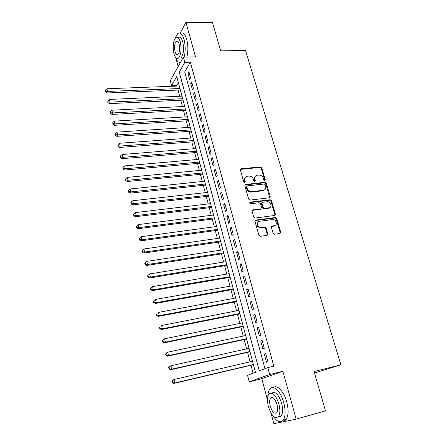 <?xml version="1.0" encoding="UTF-8"?>
<svg xmlns="http://www.w3.org/2000/svg" width="446" height="446" viewBox="0 0 446 446"><rect width="100%" height="100%" fill="white"/><g stroke="black" fill="none" stroke-linecap="round" stroke-linejoin="round"><path stroke-width="0.67" d="M264.746 180.474L265.259 179.615L261.808 167.897L260.431 166.904L241.085 168.794L240.372 170.004L243.756 181.912L244.748 182.62L245.283 181.751L244.843 180.201C244.43 178.049 245.216 176.733 247.195 176.265L248.913 176.086C251.065 176.086 252.559 177.157 253.389 179.298L253.835 180.836L254.817 181.539L255.341 180.675L254.895 179.141C254.476 177.001 255.246 175.696 257.197 175.233L258.886 175.061C261.01 175.061 262.493 176.12 263.324 178.249L263.776 179.771L264.746 180.474L264.74 180.112L261.3 168.41L259.923 167.417L240.377 169.374M244.809 182.609L244.352 180.702L244.843 180.201M254.856 181.533L254.393 179.638L254.895 179.141M273.103 233.225L274.53 234.239L279.982 233.442L280.712 232.121L276.693 218.473L275.411 217.458L255.748 220.095L254.978 221.411L258.914 235.287L260.157 236.319L267.07 235.326L267.823 233.994L266.117 228.073L264.852 227.047L260.932 227.549C257.325 227.644 256.043 221.578 259.589 221.272L272.818 219.504C276.364 219.326 277.791 225.381 274.268 225.715L272.132 226.016L271.391 227.332L273.103 233.225M267.817 367.61L269.691 374.512L249.247 381.798L247.547 375.303L255.452 372.304L176.761 76.517L171.559 85.665L170.255 80.698L183.417 57.133L184.828 62.328L179.27 72.107L259.282 370.849L267.817 367.61L273.822 366.166L190.364 62.206L184.828 62.328M183.417 57.133L195.526 56.904L185.915 22.3L212.441 22.406L220.72 50.85L245.523 50.465L340.872 364.817L314.056 371.54L325.502 410.866L296.161 419.14L282.864 371.284L269.691 374.512M269.501 197.773L270.231 196.519L266.346 183.312L264.957 182.314L245.59 184.415L244.821 185.664L248.634 199.089L249.994 200.109L269.501 197.773M269.674 197.734L265.827 183.802L264.439 182.804L264.957 182.314L264.439 182.804L244.843 184.978M271.48 200.75L275.427 214.175L274.697 215.463L255.034 218.066L253.735 217.04L252.068 211.181L252.837 209.882L260.81 208.867L261.562 207.585L260.453 203.75L259.115 202.735L250.702 203.761C249.604 203.309 249.47 202.768 250.301 202.15L270.142 199.741L271.48 200.75L270.945 201.218L274.887 214.621L275.427 214.175M270.99 413.024L273.85 423.7L296.161 419.14M185.915 22.3L180.251 33.138M173.165 46.707L173.176 48.062M269.139 208.104L269.055 207.819M190.554 77.827L188.859 71.605L187.911 73.211L189.595 79.41L190.554 77.827M193.402 88.275L191.691 81.992L190.726 83.564L192.427 89.824L193.402 88.275M196.279 98.828L194.551 92.478L193.57 94.022L195.287 100.344L196.279 98.828M199.184 109.487L197.439 103.076L196.441 104.587L198.18 110.976L199.184 109.487M202.122 120.258L200.354 113.78L199.345 115.258L201.096 121.713L202.122 120.258M205.088 131.141L203.304 124.601L202.272 126.04L204.051 132.562L205.088 131.141M208.087 142.14L206.281 135.528L205.238 136.933L207.028 143.523L208.087 142.14M211.114 153.251L209.291 146.572L208.226 147.938L210.038 154.595L211.114 153.251M214.175 164.479L212.335 157.728L211.253 159.06L213.082 165.784L214.175 164.479M217.269 175.83L215.407 169.006L214.309 170.294L216.159 177.095L217.269 175.83M220.391 187.298L218.512 180.401L217.397 181.65L219.265 188.524L220.391 187.298M223.552 198.888L221.651 191.919L220.519 193.129L222.403 200.076L223.552 198.888M226.746 210.601L224.823 203.56L223.669 204.731L225.581 211.75L226.746 210.601M229.974 222.442L228.034 215.323L226.858 216.455L228.787 223.546L229.974 222.442M233.236 234.418L231.273 227.215L230.08 228.302L232.031 235.477L233.236 234.418M280.763 232.505L280.172 232.595M267.873 234.384L267.299 234.468M236.536 246.515L234.551 239.24L233.336 240.282L235.31 247.536L236.536 246.515M239.87 258.752L237.863 251.393L236.631 252.391L238.621 259.723L239.87 258.752M243.243 271.123L241.214 263.686L239.959 264.634L241.977 272.049L243.243 271.123M246.649 283.628L244.603 276.107L243.326 277.016L245.361 284.509L246.649 283.628M250.1 296.278L248.026 288.673L246.727 289.526L248.79 297.103L250.1 296.278M253.584 309.067L251.488 301.373L250.167 302.182L252.252 309.847L253.584 309.067M257.108 322.001L254.989 314.224L253.646 314.982L255.753 322.726L257.108 322.001M260.676 335.08L258.529 327.213L257.169 327.922L259.299 335.754L260.676 335.08M264.283 348.309L262.114 340.354L260.726 341.012L262.878 348.934L264.283 348.309M190.364 62.206L184.7 71.951L264.969 368.691M264.322 354.247L266.502 362.263L267.929 361.695L265.738 353.645L264.322 354.247L265.805 353.907M178.422 82.755L176.845 85.465L177.001 86.067M178.06 90.059L179.705 96.258M180.753 100.227L182.425 106.544M183.473 110.502L185.179 116.936M186.222 120.877L187.961 127.428M188.998 131.353L190.765 138.026M191.802 141.934L193.603 148.735M194.634 152.627L196.469 159.545M197.494 163.42L199.362 170.472M200.388 174.33L202.289 181.511M203.304 185.346L205.244 192.661M206.253 196.48L208.226 203.934M209.235 207.73L211.242 215.318M212.246 219.092L214.292 226.819M215.29 230.576L217.369 238.448M218.362 242.178L220.486 250.195M221.467 253.908L223.63 262.07M224.606 265.755L226.808 274.067M227.778 277.73L230.025 286.198M230.989 289.839L233.269 298.458M234.228 302.076L236.553 310.856M237.506 314.441L239.876 323.383M240.818 326.946L243.232 336.05M244.168 339.584L246.627 348.861M247.552 352.362L250.055 361.812M250.975 365.285L253.072 373.207M314.486 373.018L340.872 364.817M263.146 190.459L264.021 190.358M282.864 371.284L261.791 378.704L267.483 399.939M261.791 378.704L249.247 381.798M176.845 85.465L171.559 85.665M175.796 57.835L178.138 66.582M184.7 71.951L179.27 72.107M187.911 73.211L189.288 73.172M190.726 83.564L192.103 83.514M193.57 94.022L194.952 93.961M196.441 104.587L197.829 104.515M199.345 115.258L200.733 115.174M202.272 126.04L203.671 125.945M205.238 136.933L206.637 136.827M208.226 147.938L209.631 147.821M211.253 159.06L212.664 158.932M214.309 170.294L215.725 170.16M217.397 181.65L218.813 181.505M220.519 193.129L221.941 192.967M223.669 204.731L225.096 204.558M226.858 216.455L228.291 216.271M230.08 228.302L231.519 228.107M233.336 240.282L234.78 240.071M236.631 252.391L238.075 252.168M239.959 264.634L241.409 264.4M243.326 277.016L244.782 276.765M246.727 289.526L248.188 289.264M250.167 302.182L251.633 301.903M253.646 314.982L255.118 314.686M257.169 327.922L258.641 327.609M260.726 341.012L262.203 340.683M255.324 176.293C254.348 177.107 254.036 178.227 254.393 179.638M245.267 177.369C244.308 178.194 244.007 179.309 244.352 180.702M265.219 184.7L264.244 183.997L247.24 185.865L246.705 186.74L247.173 188.385C247.982 190.514 249.459 191.596 251.6 191.624L263.335 190.286C265.342 189.829 266.128 188.507 265.693 186.316L265.219 184.7M246.683 186.372L246.209 187.236L246.705 186.74M264.684 189.779L262.817 190.771L251.092 192.109C248.957 192.081 247.485 191 246.677 188.875L246.209 187.236M274.836 215.435L274.887 214.621M260.994 208.828L260.286 209.33L252.118 210.395M270.945 201.218L269.613 200.215L249.749 202.629M268.983 207.83C272.595 207.524 270.978 201.375 267.388 201.726L262.716 202.294L261.969 203.566L263.079 207.396L264.394 208.41L268.983 207.83L268.453 208.288L269.975 207.485M262.008 202.802L261.451 204.034L261.969 203.566M268.453 208.288L263.87 208.867L262.555 207.853L261.451 204.034M275.16 225.414L273.721 226.15L271.463 226.479M258.056 222.08C256.127 224.773 256.907 226.741 260.403 227.984L261.378 227.521M267.204 235.298L267.288 234.418L265.587 228.508L264.322 227.482L260.849 227.956M280.077 233.42L280.155 232.539L276.152 218.919L274.87 217.904L255.04 220.586M179.281 85.983L106.928 88.76L107.542 91.419L106.889 92.98L180.34 89.964M105.63 91.151L105.384 90.092L105.373 91.781L105.63 91.151L107.542 91.419L179.95 88.514M105.384 90.092L106.928 88.76M106.889 92.98L105.373 91.781M184.131 57.121C185.547 51.424 185.514 45.537 184.036 39.443C182.291 33.829 180.167 31.878 177.67 33.589L175.183 38.189M186.807 57.071C188.24 51.385 188.218 45.503 186.735 39.426C185.09 34.086 183.055 32.062 180.636 33.35M177.179 40.982L177.129 41.261M178.166 37.598C179.972 36.355 181.505 37.765 182.754 41.824C184.192 49.071 183.613 54.445 181.026 57.947L178.645 57.997M180.279 41.846C179.024 37.782 177.508 36.371 175.713 37.609C173.126 41.138 172.541 46.507 173.957 53.71C175.194 57.835 176.733 59.262 178.573 57.997C181.143 54.484 181.706 49.105 180.279 41.846M175.061 51.647C175.858 54.3 176.845 55.215 178.026 54.401C179.682 52.137 180.05 48.67 179.13 44.003C178.328 41.378 177.341 40.463 176.181 41.266C174.52 43.535 174.141 46.997 175.061 51.647M175.674 57.501C176.99 61.113 178.567 62.786 180.407 62.524M273.024 415.862C276.977 421.888 280.4 423.315 283.282 420.126C285.552 416.341 285.708 410.526 283.751 402.671C280.746 391.192 273.036 384.09 269.724 389.163C268.548 390.813 267.912 393.288 267.823 396.583M282.524 420.979C283.996 421.219 285.234 420.662 286.232 419.301C288.517 415.521 288.679 409.712 286.722 401.874C283.935 391.343 277.022 384.19 273.398 387.596M271.809 393.132C275.321 391.053 278.594 394.42 281.627 403.223C283.026 408.87 282.909 413.057 281.275 415.778C280.478 416.859 279.475 417.227 278.271 416.882M278.895 403.953C275.667 394.721 272.311 391.465 268.838 394.18C267.187 396.873 267.054 401.038 268.431 406.674C271.575 415.94 274.948 419.229 278.555 416.531C280.183 413.804 280.294 409.618 278.895 403.953M270.243 406.2C272.277 412.171 274.452 414.284 276.76 412.544C277.808 410.794 277.886 408.096 276.988 404.45C274.914 398.495 272.751 396.394 270.493 398.139C269.44 399.884 269.356 402.571 270.243 406.2M181.985 96.152L109.393 99.441L110.011 102.123L109.348 103.65L183.038 100.121M108.088 101.85L107.843 100.774L107.826 102.463L108.088 101.85L110.011 102.123L182.665 98.711M107.843 100.774L109.393 99.441M109.348 103.65L107.826 102.463M184.716 106.421L111.879 110.223L112.509 112.938L111.829 114.432L185.77 110.374M110.575 112.66L110.324 111.572L110.307 113.256L110.575 112.66L112.509 112.938L185.402 109.008M110.324 111.572L111.879 110.223M111.829 114.432L110.307 113.256M187.476 116.796L114.393 121.128L115.029 123.871L114.338 125.326L188.524 120.732M113.083 123.581L112.832 122.483L112.81 124.161L113.083 123.581L115.029 123.871L188.173 119.405M112.832 122.483L114.393 121.128M114.338 125.326L112.81 124.161M190.264 127.272L116.936 132.139L117.577 134.909L116.874 136.331L191.306 131.191M115.62 134.614L115.363 133.505L115.341 135.183L115.62 134.614L117.577 134.909L190.966 129.909M115.363 133.505L116.936 132.139M116.874 136.331L115.341 135.183M193.079 137.859L119.506 143.272L120.152 146.071L119.433 147.453L194.116 141.761M118.179 145.764L117.922 144.643L117.895 146.321L118.179 145.764L120.152 146.071L193.787 140.518M117.922 144.643L119.506 143.272M119.433 147.453L117.895 146.321M195.922 148.546L122.098 154.517L122.75 157.349L122.02 158.698L196.959 152.432M120.771 157.037L120.509 155.905L120.219 156.446L120.481 157.572L120.771 157.037L122.75 157.349L196.636 151.233M120.509 155.905L122.098 154.517M122.02 158.698L120.481 157.572M198.793 159.345L124.724 165.89L125.382 168.75L124.635 170.054L199.825 163.208M123.391 168.426L123.124 167.278L122.828 167.808L123.09 168.95L123.391 168.426L125.382 168.75L199.518 162.06M123.124 167.278L124.724 165.89M124.635 170.054L123.09 168.95M201.698 170.249L127.372 177.38L128.041 180.268L127.277 181.533L202.724 174.102M126.034 179.939L125.766 178.779L125.465 179.286L125.733 180.446L126.034 179.939L128.041 180.268L202.428 172.992M125.766 178.779L127.372 177.38M127.277 181.533L125.733 180.446M204.63 181.271L130.054 188.993L130.728 191.914L129.948 193.14L205.651 185.101M128.71 191.574L128.442 190.403L128.13 190.894L128.403 192.064L128.71 191.574L130.728 191.914L205.366 184.042M128.442 190.403L130.054 188.993M129.948 193.14L128.403 192.064M207.591 192.404L132.763 200.728L133.443 203.683L132.652 204.87L208.605 196.212M131.414 203.331L131.141 202.15L130.829 202.629L131.096 203.811L131.414 203.331L133.443 203.683L208.338 195.203M131.141 202.15L132.763 200.728M132.652 204.87L131.096 203.811M210.584 203.649L135.5 212.597L136.186 215.585L135.378 216.723L211.594 207.44M134.146 215.223L133.872 214.03L133.549 214.487L133.822 215.68L134.146 215.223L136.186 215.585L211.337 206.481M133.872 214.03L135.5 212.597M135.378 216.723L133.822 215.68M213.606 215.017L138.266 224.594L138.962 227.616L138.137 228.709L214.61 218.785M136.905 227.243L136.632 226.038L136.303 226.479L136.582 227.683L136.905 227.243L138.962 227.616L214.37 217.877M136.632 226.038L138.266 224.594M138.137 228.709L136.582 227.683M216.661 226.501L141.064 236.72L141.767 239.775L140.93 240.829L217.659 230.248M139.698 239.396L139.42 238.175L139.085 238.599L139.369 239.82L139.698 239.396L141.767 239.775L217.431 229.389M139.42 238.175L141.064 236.72M140.93 240.829L139.369 239.82M219.75 238.103L143.896 248.985L144.604 252.074L143.751 253.077L220.742 241.832M142.525 251.683L142.241 250.451L141.9 250.853L142.185 252.09L142.525 251.683L144.604 252.074L220.525 241.024M142.241 250.451L143.896 248.985M143.751 253.077L142.185 252.09M222.872 249.832L146.756 261.384L147.475 264.506L146.6 265.465L223.853 253.534M145.379 264.11L145.089 262.861L144.744 263.246L145.034 264.495L145.379 264.11L147.475 264.506L223.652 252.782M145.089 262.861L146.756 261.384M146.6 265.465L145.034 264.495M226.022 261.685L149.65 273.922L150.374 277.077L149.482 277.992L227.003 265.364M148.267 276.671L147.977 275.411L147.626 275.779L147.91 277.038L148.267 276.671L150.374 277.077L226.819 264.668M147.977 275.411L149.65 273.922M149.482 277.992L147.91 277.038M229.211 273.666L152.571 286.605L153.307 289.794L152.404 290.658L230.181 277.323M151.188 289.376L150.893 288.099L150.531 288.445L150.826 289.722L151.188 289.376L153.307 289.794L230.013 276.676M150.893 288.099L152.571 286.605M152.404 290.658L150.826 289.722M232.433 285.769L155.531 299.428L156.278 302.656L155.347 303.464L233.397 289.404M154.138 302.221L153.842 300.933L153.474 301.262L153.77 302.55L154.138 302.221L156.278 302.656L233.241 288.818M153.842 300.933L155.531 299.428M155.347 303.464L153.77 302.55M235.689 298.012L158.525 312.395L159.278 315.662L158.33 316.42L236.648 301.619M157.126 315.216L156.825 313.912L156.451 314.218L156.752 315.523L157.126 315.216L159.278 315.662L236.508 301.089M156.451 314.218L156.825 313.912M158.33 316.42L156.752 315.523M238.978 310.383L161.547 325.513L162.311 328.813L161.346 329.522L239.931 313.962M160.147 328.362L159.841 327.041L159.462 327.325L159.763 328.646L160.147 328.362L162.311 328.813L239.809 313.493M159.462 327.325L159.841 327.041M161.346 329.522L159.763 328.646M242.306 322.887L164.613 338.782L165.382 342.121L164.401 342.773L243.248 326.439M163.203 341.658L162.896 340.32L162.506 340.582L162.812 341.92L163.203 341.658L165.382 342.121L243.142 326.037M162.506 340.582L164.613 338.782L162.896 340.32M164.401 342.773L162.812 341.92M245.668 335.531L167.707 352.201L168.488 355.579L167.484 356.181L246.605 339.055M166.291 355.105L165.979 353.75L165.583 353.996L165.895 355.345L168.488 355.579L246.515 338.715M165.583 353.996L166.709 352.814L167.707 352.201L165.979 353.75M167.484 356.181L165.895 355.345M249.069 348.315L170.84 365.781L171.626 369.199L170.606 369.74L250 351.81M169.419 368.708L169.106 367.342L168.7 367.565L169.012 368.931L171.626 369.199L249.927 351.532M168.7 367.565L169.826 366.333L170.84 365.781L169.106 367.342M170.606 369.74L169.012 368.931M252.508 361.238L174.007 379.518L174.81 382.975L173.767 383.46L253.428 364.705M172.58 382.473L172.262 381.09L171.849 381.291L172.167 382.668L174.81 382.975L253.373 364.493M171.849 381.291L172.976 380.014L174.007 379.518L172.262 381.09M173.767 383.46L172.167 382.668M264.74 180.112L265.259 179.615M244.793 182.247L245.283 181.751M254.833 181.171L255.341 180.675M240.662 169.302L241.141 168.783M259.923 167.417L260.431 166.904M261.3 168.41L261.808 167.897M245.099 184.912L245.59 184.415M265.827 183.802L266.346 183.312M269.707 196.993L270.231 196.519M246.677 188.875L247.173 188.385M251.187 192.098L251.689 191.613M262.817 190.771L263.335 190.286M252.33 210.345L252.837 209.882M260.286 209.33L260.81 208.867M249.793 202.623L250.301 202.15M269.551 200.221L270.081 199.747M262.555 207.853L263.079 207.396M263.965 208.862L264.489 208.405M271.592 226.451L272.132 226.016M273.721 226.15L274.268 225.715M264.16 227.493L264.69 227.059M265.587 228.508L266.117 228.073M267.288 234.418L267.823 233.994M255.229 220.541L255.748 220.095M274.747 217.916L275.288 217.47M276.152 218.919L276.693 218.473M280.155 232.539L280.712 232.121M240.6 169.313L241.085 168.794M251.092 192.109L251.6 191.624M263.87 208.867L264.394 208.41M269.613 200.215L270.142 199.741M260.403 227.984L260.932 227.549M264.322 227.482L264.852 227.047M274.87 217.904L275.411 217.458M177.698 41.255L176.181 41.266M181.026 57.947L178.573 57.997M272.69 397.564L270.493 398.139M281.275 415.778L278.555 416.531M283.282 420.126L286.232 419.301"/></g></svg>
